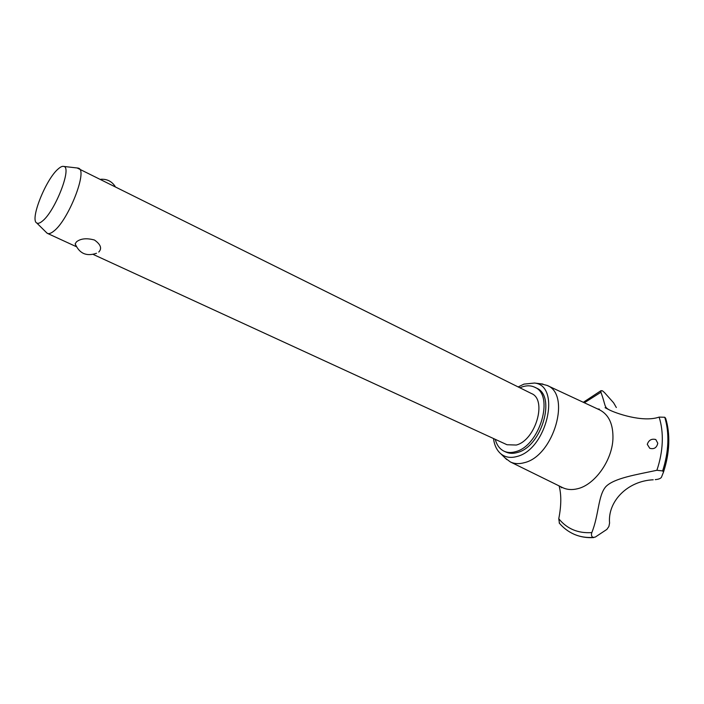 <?xml version="1.0" encoding="UTF-8"?>
<svg xmlns="http://www.w3.org/2000/svg" width="704" height="704" viewBox="0 0 704 704"><rect width="100%" height="100%" fill="white"/><g stroke="black" fill="none" stroke-linecap="round" stroke-linejoin="round"><path stroke-width="1.06" d="M495.255 439.34C496.795 445.174 499.778 449.152 504.196 451.264L505.991 452.082C509.388 453.605 513.207 453.737 517.449 452.478C541.631 446.741 556.459 395.85 536.58 388.159L534.811 387.279C530.966 385.414 526.645 385.326 521.849 387.006L519.922 387.798M504.196 451.264C507.584 452.786 511.403 452.91 515.645 451.651C539.818 445.887 554.673 394.953 534.811 387.279M77.114 167.966L531.494 393.554C547.395 399.696 535.603 440.308 516.278 445.042L506.994 444.734L93.254 254.452M75.539 244.974L75.17 243.804L76.56 241.771C80.749 238.515 86.715 237.926 94.459 240.02C100.751 244.482 102.186 248.486 98.762 252.041M78.602 168.247C87.93 170.526 68.306 220.484 53.689 231.202C51.04 233.332 48.954 234.054 47.432 233.385L46.288 232.39M58.186 168.942C45.892 179.133 29.647 219.815 36.74 222.983C38.034 223.775 39.899 223.159 42.337 221.135C55.044 211.455 72.239 167.332 63.8 166.443C62.41 166.021 60.535 166.848 58.186 168.942M493.495 438.53C494.366 445.192 496.769 450.252 500.711 453.702C505.146 457.371 510.602 458.295 517.07 456.456C546.867 449.398 561.449 385.546 534.53 383.038L523.961 384.111L518.188 386.936M505.067 457.934L510.347 461.93C514.492 463.91 519.174 464.147 524.401 462.66C553.854 455.998 571.472 394.126 546.99 385.378L540.558 383.768M510.347 461.93L562.584 487.617C567.054 489.746 572.062 490.116 577.606 488.726C594.722 484.845 612.066 460.645 612.929 438.988C613.351 424.459 608.96 414.779 599.755 409.948L546.99 385.378M657.782 443.221C656.735 447.779 654.06 449.469 649.766 448.298L647.275 444.338C648.762 440.079 651.605 438.478 655.794 439.534L657.782 443.221M559.108 485.91C561.458 494.736 561.343 505.683 558.765 518.734C567.046 528.898 578.063 533.509 591.826 532.585C598.963 514.888 597.978 495.713 605.792 486.693C614.064 478.025 637.006 474.593 656.894 470.281C660.079 460.803 661.866 451.458 662.253 442.244C662.596 433.048 661.549 424.662 659.111 417.102C642.523 422.858 615.129 412.966 609.25 409.851C603.9 407 605.986 406.05 600.926 392.251L601.014 390.658L602.413 390.782L604.454 392.533L613.606 402.811L616.334 407.528M558.765 518.734L559.442 523.283M653.224 479.794C627.466 480.911 607.543 501.494 609.576 523.063L608.898 526.469L606.892 529.382L595.267 537.09L592.979 537.407C591.474 536.448 591.096 534.838 591.826 532.585M656.894 470.281L662.631 470.923L663.529 471.988L661.426 477.303C660.572 478.544 658.504 479.327 655.239 479.635M668.747 443.529C669.046 434.403 668.017 425.982 665.65 418.273L664.752 417.261L659.111 417.102M600.926 392.251L584.355 402.776M663.529 471.988C666.635 462.475 668.369 453.103 668.738 443.863M662.675 470.941C665.773 461.384 667.498 451.968 667.867 442.702C668.193 433.444 667.163 424.978 664.796 417.287M662.631 470.923C665.72 461.366 667.454 451.95 667.823 442.675C668.14 433.426 667.119 424.952 664.752 417.261M559.187 522.975C563.341 527.938 568.339 531.705 574.174 534.292L574.922 534.609C580.474 536.888 586.511 537.83 593.032 537.425M574.517 534.442C580.166 536.826 586.318 537.821 592.979 537.407M76.27 246.646L47.432 233.385M75.17 243.804C79.367 253.546 86.478 256.705 96.51 253.273M115.166 186.437C111.742 181.289 106.955 178.904 100.786 179.274M36.74 222.983L47.098 233.2M63.8 166.443L78.25 168.098M500.711 453.702L506.774 459.598M561.519 487.089L561.695 487.81L560.454 486.561M605.07 407.704L609.25 409.851M601.014 390.658L583.326 402.301M593.762 537.574C587.048 537.988 580.765 536.994 574.922 534.609M597.599 408.945L599.35 409.13L598.673 409.446M534.53 383.038L542.925 384.058"/></g></svg>
